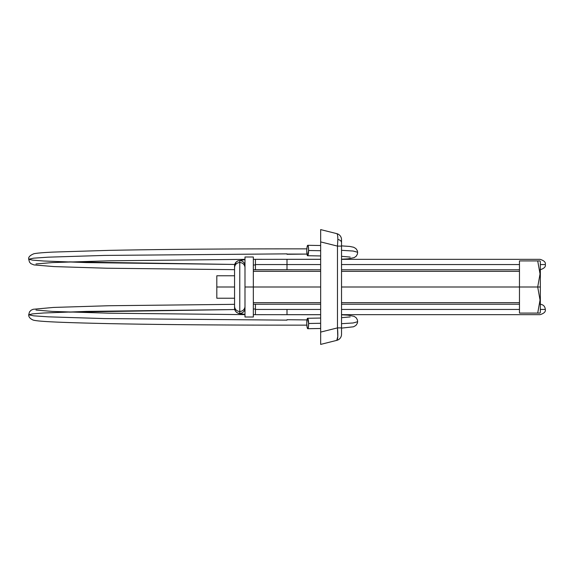 <?xml version="1.0" encoding="UTF-8"?>
<svg xmlns="http://www.w3.org/2000/svg" width="574" height="574" viewBox="0 0 574 574"><rect width="100%" height="100%" fill="white"/><g stroke="black" fill="none" stroke-linecap="round" stroke-linejoin="round"><path stroke-width="0.86" d="M341.53 259.34L540.084 259.34C544.138 260.603 545.874 262.347 545.3 264.564L540.342 264.564L545.3 264.564C545.874 266.781 544.138 268.517 540.084 269.78M519.47 264.564L341.53 264.564L519.47 264.564M320.658 264.564L287 264.564L287 269.78L287 259.34L287 264.564L255.43 264.564L255.43 259.348L255.43 264.564L320.658 264.564M239.774 313.382A5.216 5.202 180 0 1 234.558 308.181A5.216 5.202 0 0 0 239.774 313.382A5.216 5.202 0 0 0 244.976 308.597A5.216 5.202 180 0 1 239.774 313.382L239.774 311.452A5.216 5.202 0 0 0 244.976 306.667A5.216 5.202 180 0 1 239.774 311.452L239.774 313.382M320.658 314.71L253.342 314.66L255.43 314.66L255.43 309.02A10.44 0.839 -0 0 1 253.342 309.006A10.44 0.839 180 0 0 255.43 309.02L255.43 309.436L287 309.436L287 314.66L287 309.436L255.43 309.436L255.43 314.652L255.43 309.86M244.99 308.181A5.216 5.202 180 0 1 244.976 308.597A5.216 5.202 0 0 0 244.99 308.181M244.976 267.333A5.216 5.202 180 0 0 239.774 262.548L239.774 311.452L239.774 262.548A5.216 5.202 0 0 1 244.976 267.333M244.99 259.649L237.815 260.869L236.022 262.146L234.558 265.819A5.216 5.202 0 0 1 239.774 260.618A5.216 5.202 0 0 1 244.99 265.819A5.216 5.202 180 0 0 239.774 260.618L239.774 262.548L239.774 260.618A5.216 5.202 180 0 0 234.558 265.819L234.558 267.749A5.216 5.202 0 0 1 239.774 262.548A5.216 5.202 180 0 0 234.558 267.749L234.558 306.251A5.216 5.202 0 0 0 239.774 311.452A5.216 5.202 180 0 1 234.558 306.251L234.558 308.181M253.342 264.994A10.44 0.839 180 0 1 255.43 264.98L255.43 269.78L255.43 264.98A10.44 0.839 0 0 0 253.342 264.994M69.081 261.873L234.737 264.449L86.703 262.591L43.617 261.005L32.467 260.115L28.7 259.204L33.694 258.164L48.395 257.159L104.389 255.423L287 253.859L104.389 255.423L48.395 257.159L33.694 258.164L28.7 259.204L32.46 260.115L43.617 261.005L86.696 262.591L234.737 264.449L69.081 261.873M287 254.074L306.968 254.074L287 254.289L287 253.859M341.53 250.314L353.132 251.032L357.645 252.266L353.132 251.032L341.53 250.314M306.781 250.515A5.216 0.904 91 0 1 307.772 245.299A5.216 0.904 91 0 1 308.597 250.515L320.658 250.716L308.597 250.515L308.389 246.827L307.772 245.299L307.104 246.827L306.781 250.515A5.216 0.904 -89 0 0 306.781 251.268L307.054 254.583L307.671 255.717L308.597 250.515A5.216 0.904 91 0 1 307.571 255.731A5.216 0.904 91 0 1 306.781 251.268A5.216 0.904 91 0 1 306.781 250.515M253.342 304.206L255.43 304.22L255.43 309.02L255.43 304.227L320.658 304.22M255.43 264.14L255.43 259.348L253.342 259.355L320.658 259.29M306.781 323.485A5.216 0.904 89 0 1 306.781 322.732A5.216 0.904 89 0 1 307.571 318.269A5.216 0.904 89 0 1 308.597 323.485L320.658 323.284L308.597 323.485L308.389 327.173L307.772 328.701L307.104 327.173L306.781 323.485A5.216 0.904 -91 0 1 306.781 322.732L307.054 319.417L307.671 318.283L308.597 323.485A5.216 0.904 89 0 1 307.772 328.701A5.216 0.904 89 0 1 306.781 323.485M341.53 314.789L347.758 315.14L354.108 316.339L356.181 317.752L357.415 319.897L357.645 321.734L353.132 322.968L341.53 323.686L353.132 322.968L357.645 321.734L357.286 323.384L355.88 325.451L353.505 326.8L341.53 328.12M287 319.711L306.968 319.926L287 319.711M234.737 309.551L69.081 312.127L234.737 309.551L86.696 311.409L43.617 312.995L32.46 313.885L28.7 314.796L33.694 315.836L48.395 316.841L104.389 318.577L287 320.141L104.389 318.577L48.395 316.841L33.694 315.836L28.7 314.796C28.607 316.963 30.092 318.721 33.177 320.084C38.135 321.519 58.821 322.509 109.232 323.636C158.948 324.619 218.206 325.128 287 325.142L306.853 325.142M540.084 304.22C543.269 304.55 545.006 306.286 545.3 309.436L540.342 309.436M519.47 309.436L341.53 309.436M320.658 309.436L287 309.436M336.787 233.632C337.469 233.919 337.821 235.842 337.842 239.408A6.264 3.473 0 0 1 341.53 242.572L341.53 239.71A6.264 6.264 0 0 0 336.787 233.632L320.658 229.6L320.658 231.057L320.658 229.6L336.787 233.632A6.264 6.264 0 0 1 341.53 239.71L341.53 334.29L341.53 327.898L337.469 327.898L337.469 246.103L320.658 241.905L320.658 332.095L337.469 327.898L320.658 332.095L320.658 231.057L320.658 241.905L337.469 246.103L337.842 239.408C337.821 235.842 337.469 233.919 336.787 233.632M320.658 344.4L336.787 340.368L320.658 344.4L320.658 332.095L320.658 341.372M320.658 233.726L320.658 232.628M320.658 340.274L320.658 338.89M336.787 340.368L337.792 336.572L337.469 327.898C338.115 335.273 337.892 339.435 336.787 340.368A6.264 6.264 0 0 0 341.53 334.29A6.264 6.264 0 0 1 336.787 340.368M320.658 333.171L320.658 336.335M320.658 240.693L320.658 237.665M320.658 333.307L320.658 332.511M337.469 327.898L341.53 327.898L341.53 246.103L337.469 246.103L337.469 327.898M341.53 242.572A6.264 3.473 180 0 0 337.842 239.408L337.469 246.103L341.53 246.103L341.53 242.572M216.814 275.778L216.814 287L234.558 287L216.814 287L216.814 298.222L216.814 275.778L234.558 275.778M244.99 256.994L244.99 287L253.342 287L253.342 317.006L253.342 256.994L244.99 256.994L244.99 287L320.658 287L253.342 287L253.342 256.994M341.53 287L519.47 287L341.53 287M537.709 287L540.041 300.023L537.709 313.088L539.933 313.088L540.342 312.378L540.342 287L537.709 287L540.342 287L540.342 261.622L539.933 260.912L537.709 260.912L540.041 273.927L537.709 287L519.47 287L519.47 313.088L537.709 313.088L540.041 300.023L537.709 287L540.041 273.927L537.709 260.912L519.47 260.912L519.47 313.088L539.933 313.088L540.342 312.378L540.342 261.622L539.933 260.912L519.47 260.912L519.47 287L537.709 287M244.99 287L244.99 317.006L244.99 287M253.342 269.73L320.658 269.78M341.53 269.78L519.47 269.78M234.558 308.209L235.44 311.122L237.033 312.701L238.841 313.519L244.99 314.351M341.53 304.22L519.47 304.22M261.708 259.319L255.43 259.34M234.558 269.665L107.209 268.23L54.071 266.594L33.988 264.915L30.931 263.667L29.518 262.16L28.7 259.204C28.212 257.195 29.948 255.365 33.909 253.737C37.001 253.091 43.531 252.538 53.504 252.072L108.988 250.372C158.74 249.381 218.07 248.879 287 248.858L306.853 248.858M341.53 245.88L349.781 246.44L353.606 247.236L355.866 248.535L357.279 250.594L357.645 252.266L357.415 254.103L356.181 256.248L354.108 257.661L347.758 258.86L341.53 259.211M320.658 245.514L307.772 245.299M307.621 318.269L320.658 318.053M255.43 314.66L261.708 314.681M545.3 309.436C545.874 311.653 544.138 313.397 540.084 314.66L341.53 314.66M287 314.66L320.658 314.66M35.997 310.046L52.485 311.431L109.189 313.196L244.99 314.638M234.558 304.335L108.967 305.734L53.497 307.434L33.156 309.286L31.132 310.19L29.511 311.861L28.7 314.796M350.183 316.92L341.53 317.68M320.658 328.486L307.772 328.701M287 269.78L253.342 269.794M307.621 255.731L320.658 255.947M341.53 256.32L350.183 257.08M35.997 263.954L52.485 262.569L109.189 260.804L244.99 259.362M287 259.34L320.658 259.34M519.47 271.344L341.53 271.344M320.658 271.344L253.342 271.344M519.47 302.656L341.53 302.656M320.658 302.656L253.342 302.656M253.342 317.006L244.99 317.006M234.558 298.222L216.814 298.222"/></g></svg>
